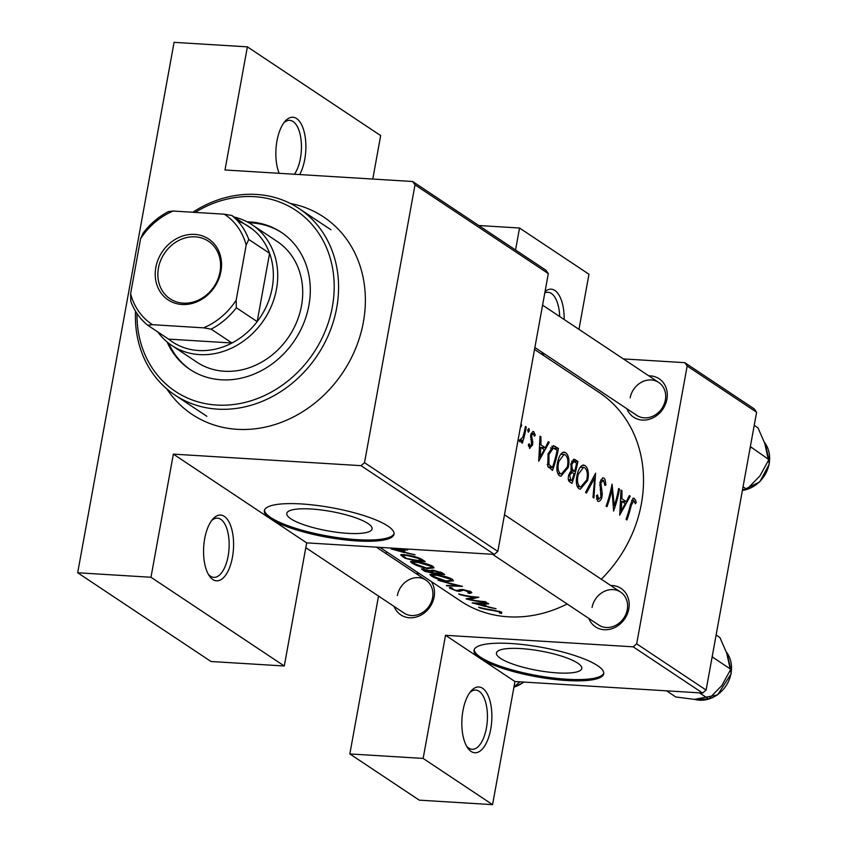 <?xml version="1.0" encoding="UTF-8"?>
<svg xmlns="http://www.w3.org/2000/svg" width="847" height="847" viewBox="0 0 847 847"><rect width="100%" height="100%" fill="white"/><g stroke="black" fill="none" stroke-linecap="round" stroke-linejoin="round"><path stroke-width="1.27" d="M545.055 291.537A32.948 14.918 -86.5 0 1 564.166 319.51M559.698 316.545A29.656 13.425 93.5 0 0 548.03 292.279A29.656 13.425 93.5 0 0 544.801 292.924M462.97 710.622A32.948 14.918 -86.5 0 1 471.027 691.067A32.948 14.918 -86.5 0 1 487.449 694.191A32.948 14.918 -86.5 0 1 490.741 729.108A32.948 14.918 -86.5 0 1 467.555 747.732A32.948 14.918 -86.5 0 1 462.97 710.622M466.559 746.101A29.656 13.425 93.5 0 0 472.107 749.277A29.656 13.425 93.5 0 0 486.422 727.997A29.656 13.425 93.5 0 0 475.739 690.083A29.656 13.425 93.5 0 0 469.852 692.56M279.139 173.307A32.948 14.918 -86.5 0 1 276.98 140.888A32.948 14.918 -86.5 0 1 285.047 121.333A32.948 14.918 -86.5 0 1 301.458 124.456A32.948 14.918 -86.5 0 1 304.751 159.374A32.948 14.918 -86.5 0 1 299.669 174.567M294.428 174.249A29.656 13.425 93.5 0 0 300.431 158.262A29.656 13.425 93.5 0 0 289.748 120.348A29.656 13.425 93.5 0 0 283.861 122.826M204.688 538.692A32.948 14.918 -86.5 0 1 212.756 519.137A32.948 14.918 -86.5 0 1 229.166 522.26A32.948 14.918 -86.5 0 1 232.459 557.178A32.948 14.918 -86.5 0 1 209.273 575.801A32.948 14.918 -86.5 0 1 204.688 538.692M208.277 574.171A29.656 13.425 93.5 0 0 213.825 577.347A29.656 13.425 93.5 0 0 228.139 556.077A29.656 13.425 93.5 0 0 217.457 518.163A29.656 13.425 93.5 0 0 211.57 520.64M290.839 518.809A43.356 9.825 -169.7 0 0 337.932 532.414A43.356 9.825 -169.7 0 0 372.087 528.93A43.356 9.825 -169.7 0 0 368.022 523.541A43.356 9.825 -169.7 0 0 320.928 509.926A43.356 9.825 -169.7 0 0 286.773 513.42A43.356 9.825 -169.7 0 0 290.839 518.809M361.013 465.659L364.517 462.674L497.824 551.418L494.32 554.393L361.013 465.659L173.36 454.13L270.564 518.84A65.897 14.939 -169.7 0 0 342.124 539.528A65.897 14.939 -169.7 0 0 394.035 534.213A65.897 14.939 -169.7 0 0 387.841 526.04A65.897 14.939 -169.7 0 0 316.27 505.352A65.897 14.939 -169.7 0 0 264.37 510.656A65.897 14.939 -169.7 0 0 270.564 518.84L306.667 542.863L284.285 665.996L210.977 661.496L77.68 572.763L174.069 42.35L247.377 46.85L380.674 135.584L372.775 179.056M264.539 510.032A65.897 14.939 -169.7 0 0 270.786 517.57A65.897 14.939 -169.7 0 0 340.992 538.089A65.897 14.939 -169.7 0 0 394.088 533.578M610.708 585.489A23.06 19.883 123.7 0 1 628.802 608.887A23.06 19.883 123.7 0 1 610.147 629.205A23.06 19.883 123.7 0 1 588.803 618.405M598.713 625.001L492.467 554.277L598.713 625.001A19.767 17.046 -56.3 0 0 627.267 609.628A19.767 17.046 -56.3 0 0 620.629 592.095A19.767 17.046 -56.3 0 0 592.074 607.468M648.802 375.856A23.06 19.883 123.7 0 1 666.907 399.244A23.06 19.883 123.7 0 1 648.251 419.561A23.06 19.883 123.7 0 1 626.896 408.762M636.817 415.369L534.88 347.514L636.817 415.369A19.767 17.046 -56.3 0 0 665.361 399.996A19.767 17.046 -56.3 0 0 658.722 382.452A19.767 17.046 -56.3 0 0 630.179 397.836M416.015 573.535A23.06 19.883 123.7 0 1 419.71 573.821M431.388 581.593A23.06 19.883 123.7 0 1 434.109 596.934A23.06 19.883 123.7 0 1 415.454 617.241A23.06 19.883 123.7 0 1 394.109 606.452M305.788 547.66L404.019 613.048A19.767 17.046 -56.3 0 0 432.573 597.675A19.767 17.046 -56.3 0 0 425.935 580.142A19.767 17.046 -56.3 0 0 397.381 595.515M290.341 203.471A118.612 102.286 123.7 0 1 363.374 322.135A118.612 102.286 123.7 0 1 277.604 423.68A118.612 102.286 123.7 0 1 166.87 388.953M500.524 658.384A43.356 9.825 -169.7 0 0 547.617 671.989A43.356 9.825 -169.7 0 0 581.773 668.505A43.356 9.825 -169.7 0 0 577.696 663.116A43.356 9.825 -169.7 0 0 530.603 649.501A43.356 9.825 -169.7 0 0 496.448 652.995A43.356 9.825 -169.7 0 0 500.524 658.384M702.608 693.047L633.175 646.822L636.679 643.847L706.112 690.061L702.608 693.047L514.955 681.517L480.238 658.415A65.897 14.939 -169.7 0 0 551.81 679.103A65.897 14.939 -169.7 0 0 603.71 673.788A65.897 14.939 -169.7 0 0 597.527 665.615A65.897 14.939 -169.7 0 0 525.955 644.927A65.897 14.939 -169.7 0 0 474.045 650.231A65.897 14.939 -169.7 0 0 480.238 658.415L445.522 635.303L423.151 758.436L349.843 753.936L378.524 596.076M474.225 649.607A65.897 14.939 -169.7 0 0 480.471 657.145A65.897 14.939 -169.7 0 0 550.666 677.664A65.897 14.939 -169.7 0 0 603.763 673.153M496.056 608.728L488.041 607.14L483.637 604.207L488.74 603.858L487.787 603.223L472.118 602.905L496.056 608.728M469.185 590.92L467.788 592.794L469.64 593.451L471.811 592.688L471.154 591.831L462.843 589.523L455.972 590.475L452.033 588.919L452.679 588.273L450.668 587.458L449.905 588.305L456.935 591.068L459.434 591.354L463.69 590.105L469.439 592.212L469.651 591.09M449.302 587.67L449.905 588.305L450.064 587.458M452.033 588.919L452.679 588.273M446.454 585.817L462.494 586.389L438.1 580.259L458.1 585.986L446.538 585.351M427.364 568.591L434.056 567.861L432.849 566.336C429.101 564.346 423.828 562.821 417.042 561.773L410.435 561.582L411.737 562.906C415.454 565.267 420.663 567.162 427.364 568.591L427.439 568.146M405.078 558.268A125.197 107.961 -56.3 0 0 425.226 561.582L422.219 559.581C419.021 557.622 414.056 556.151 407.343 555.177C402.791 554.351 400.599 554.33 400.747 555.103L405.078 558.268L405.215 557.538M415.051 554.817L407.036 553.218L402.632 550.285L407.735 549.936L406.782 549.311L391.123 548.983L415.051 554.817M501.752 612.222L501.53 613.472L501.551 612.063L492.128 609.904A125.197 107.961 123.7 0 1 478.608 607.214L479.476 607.797A125.197 107.961 -56.3 0 0 492.795 610.454L499.391 611.894L499.444 612.984L501.53 613.472L501.551 612.063M424.516 571.217A125.197 107.961 -56.3 0 0 444.675 574.531L442.039 572.773L433.145 570.19L429.842 570.677L421.425 568.877L424.516 571.217L424.654 570.476M446.803 581.529L453.494 580.798L452.287 579.274C448.539 577.283 443.267 575.769 436.491 574.711L429.874 574.52L431.176 575.844C434.892 578.215 440.101 580.11 446.803 581.529L446.888 581.084M466.136 598.914A125.197 107.961 -56.3 0 0 486.294 602.228L485.416 601.656A125.197 107.961 123.7 0 1 469.534 599.401L478.82 597.251A125.197 107.961 123.7 0 1 458.661 593.938L459.54 594.52A125.197 107.961 -56.3 0 0 475.336 597.474L466.168 598.797M379.975 547.374L460.609 601.052A125.197 107.961 -56.3 0 0 567.141 603.985M601.285 579.221A125.197 107.961 -56.3 0 0 641.401 503.669A125.197 107.961 -56.3 0 0 599.358 392.606L534.531 349.451M636.213 502.451L635.366 499.656L633.143 498.163L630.475 504.558A125.197 107.961 123.7 0 1 626.06 519.38L626.928 519.963A125.197 107.961 -56.3 0 0 631.29 505.363L633.874 500.566L635.356 503.806L636.213 502.451L634.89 502.366M631.597 500.333L633.874 500.566M619.697 515.145L630.232 496.236L629.279 495.601L626.325 501.689L621.92 498.756L621.963 490.731L621.01 490.095L619.697 515.145M613.599 511.08A125.197 107.961 -56.3 0 0 619.517 489.1L618.649 488.518A125.197 107.961 123.7 0 1 614.319 505.807L612.042 484.124A125.197 107.961 123.7 0 1 606.113 506.104L606.992 506.686A125.197 107.961 -56.3 0 0 611.968 489.407L613.599 511.08M597.664 501.17C599.21 501.932 600.597 500.757 601.804 497.665L602.291 493.96L600.841 482.843L603.53 480.376L604.896 485.469L605.965 484.897L605.044 479.466L603.953 478.1L602.651 477.877L599.972 482.229L600.904 497.168L598.554 498.999L597.59 494.923L596.362 495.749L597.664 501.17L598.406 501.435M600.703 480.027L603.53 480.376M596.532 499.021L599.041 499.179L596.51 498.872M593.906 497.972L595.589 473.177L585.552 492.425L586.484 493.039L594.721 477.899L592.974 497.358L593.906 497.972M587.649 480.45C588.877 475.072 588.538 470.657 586.643 467.216L585.086 465.543L583.35 465.024C580.841 465.554 578.861 468.465 577.4 473.748C575.579 481.032 576.087 486.009 578.935 488.708L580.354 489.195L587.649 480.45L586.632 480.387M571.969 483.372A125.197 107.961 -56.3 0 0 577.898 461.393L574.192 459.243L570.867 463.838L571.312 470.71L568.813 474.638C567.786 478.64 568.21 481.128 570.073 482.112L571.969 483.372M568.21 467.512C569.438 462.123 569.099 457.719 567.194 454.278L565.648 452.605L563.911 452.086C561.402 452.616 559.422 455.517 557.961 460.81C556.14 468.084 556.648 473.071 559.496 475.77L560.915 476.258L568.21 467.512L567.194 467.449M552.53 470.434A125.197 107.961 -56.3 0 0 558.459 448.455L553.43 445.649L548.073 453.886L547.765 466.284L552.53 470.434M538.703 461.234L549.237 442.314L548.284 441.679L545.32 447.767L540.915 444.834L540.958 436.808L540.015 436.173L538.703 461.234M529.439 448.201L532.477 445.183L532.816 442.494L531.556 435.411L533.345 433.653L534.404 436.29L535.293 435.178L533.674 431.642L532.869 431.419L530.667 434.913L531.588 444.686L530.042 446.231L529.301 443.722L528.316 444.707L529.989 448.391M531.111 433.399L533.345 433.653M528.517 446.21L530.286 446.316L528.496 446.136M528.2 432.15L529.375 430.848L528.909 428.466L527.755 429.768L528.433 432.235M519.656 441.689L522.186 440.196A125.197 107.961 123.7 0 1 521.477 442.558L522.355 443.14A125.197 107.961 -56.3 0 0 526.305 427.047L525.426 426.475A125.197 107.961 123.7 0 1 524.325 431.896L522.811 437.306L519.073 440.631L520.1 441.838M519.635 439.858L520.693 439.921L519.687 439.784M520.704 427.089L521.646 425.702L521.106 423.32M602.355 478.004L603.953 478.1L602.651 477.877M632.974 498.258L634.35 498.343L633.143 498.163M706.112 690.061L756.604 412.235L687.171 366.01L684.821 362.675L623.339 358.906M544.737 354.078L541.138 353.855M684.821 362.675L754.243 408.889L756.604 412.235M494.32 554.393L306.667 542.863M423.151 758.436L492.573 804.65L419.276 800.15L349.843 753.936M386.232 553.716L386.581 551.768M633.175 646.822L445.522 635.303M636.679 643.847L687.171 366.01M578.956 329.356L588.972 274.237L519.539 228.023L515.548 250.003M519.539 228.023L478.767 225.514M492.573 804.65L514.955 681.517M364.517 462.674L415.009 184.847L412.648 181.502L224.995 169.982L247.377 46.85M412.648 181.502L545.955 270.246L548.316 273.581L415.009 184.847M497.824 551.418L548.316 273.581M284.285 665.996L150.978 577.262L77.68 572.763M150.978 577.262L173.36 454.13M540.015 436.745L540.958 436.808M539.952 444.781L540.915 444.834M540.968 447.502L545.32 447.767M548.02 442.24L549.237 442.314M540.1 456.925L540.82 447.396L544.293 449.715L540.1 456.925L539.094 456.861M539.846 447.343L540.82 447.396M534.171 435.104L535.293 435.178M530.582 435.347L531.556 435.411M530.423 437.041L531.45 437.105M530.741 439.392L532.138 439.487M531.651 442.42L532.816 442.494M531.44 445.12L532.477 445.183M527.681 430.742L529.375 430.848M525.331 426.994L526.305 427.047M519.507 440.038L522.186 440.196M499.529 611.174L499.391 611.894M520.683 425.649L521.646 425.702M553.567 448.158L558.459 448.455M550.412 447.936L553.144 448.105L557.146 450.138A125.197 107.961 123.7 0 1 552.445 467.608L548.983 464.558L548.941 454.468L553.324 448.116L550.423 447.936M548.485 467.364L552.445 467.608M547.151 464.442L548.983 464.558M547.935 454.416L548.941 454.468M562.779 452.425L565.648 452.605M560.248 473.494C557.908 471.324 557.442 467.29 558.84 461.393L564.028 454.447L565.256 454.892C567.786 457.041 568.485 461.054 567.331 466.93L561.434 473.907L557.665 473.335M557.834 461.329L558.84 461.393M571.884 461.022L577.898 461.393M573.186 459.519L575.261 459.646M571.884 480.556L570.698 479.762L569.703 475.178L572 472.51L574.075 473.526A125.197 107.961 123.7 0 1 571.884 480.556L568.549 480.344M568.337 479.624L570.698 479.762M568.676 475.114L569.703 475.178M574.689 471.271L572.36 469.418L571.746 464.421L573.917 461.626L576.595 463.076A125.197 107.961 123.7 0 1 574.689 471.271L570.836 471.038M570.751 469.312L572.36 469.418M570.762 464.368L571.746 464.421M582.217 465.374L585.086 465.543M579.687 486.432C577.347 484.262 576.881 480.228 578.279 474.341L583.467 467.396L584.695 467.83C587.225 469.979 587.924 473.992 586.78 479.878L580.873 486.845L577.103 486.273M577.273 474.278L578.279 474.341M593.525 477.824L594.721 477.899M604.864 484.833L605.965 484.897M599.867 482.779L600.841 482.843M599.665 485.172L600.682 485.236M601.137 493.886L602.291 493.96M600.745 497.591L601.804 497.665M618.554 489.037L619.517 489.1M610.983 489.344L611.968 489.407M613.281 505.744L614.319 505.807M621.02 490.667L621.963 490.731M620.946 498.692L621.92 498.756M621.973 501.424L626.325 501.689M629.025 496.162L630.232 496.236M621.105 510.847L621.814 501.318L625.298 503.626L621.105 510.847L620.099 510.783M620.84 501.255L621.814 501.318M402.748 549.618L402.632 550.285M395.062 549.999L401.012 550.306L404.485 552.615L395.062 549.999L395.157 549.47M401.129 549.661L401.012 550.306M404.665 551.641L404.485 552.615M422.462 559.74L422.261 560.852A125.197 107.961 123.7 0 1 406.242 558.226L403.13 555.918L403.193 554.605M403.13 555.918C402.717 555.145 404.411 555.092 408.212 555.759L417.846 558.215L422.261 560.852M417.963 557.538L417.846 558.215M412.055 561.18L411.737 562.906M413.728 563.414L412.711 562.313L417.91 562.355L430.774 566.22L431.79 567.469L426.486 568.009L413.728 563.414M430.943 565.32L430.774 566.22M425.681 571.164L423.648 569.586L425.363 569.692L432.076 572.54A125.197 107.961 123.7 0 1 425.681 571.164M431.875 570.063L431.494 572.149M432.256 571.577L432.076 572.54M431.991 571.333L434.013 570.772L441.7 573.79A125.197 107.961 123.7 0 1 434.14 572.89L431.991 571.333L432.002 570.073M440.631 572.021L440.451 572.964M441.901 572.688L441.7 573.79M431.494 574.118L431.176 575.844M433.166 576.352L432.15 575.251L437.359 575.293L450.212 579.157L451.229 580.407L445.924 580.947L433.166 576.352M450.382 578.268L450.212 579.157M470.032 591.248L469.64 593.451M462.155 589.459L462.038 590.094M459.762 589.544L459.434 591.354M469.683 598.575L469.534 599.401M483.753 603.53L483.637 604.207M476.067 603.922L482.017 604.218L485.49 606.537L476.067 603.922L476.162 603.392M482.134 603.583L482.017 604.218M485.67 605.552L485.49 606.537M544.081 354.035A32.948 14.918 -86.5 0 1 541.307 351.791M167.103 341.966A82.371 71.032 -56.3 0 0 189.961 369.43A82.371 71.032 -56.3 0 0 221.258 379.795A82.371 71.032 -56.3 0 0 303.639 323.406A82.371 71.032 -56.3 0 0 281.246 232.3A82.371 71.032 -56.3 0 0 249.95 221.935A82.371 71.032 -56.3 0 0 247.08 221.819M281.935 232.766A82.371 71.032 -56.3 0 0 251.337 222.867A82.371 71.032 -56.3 0 0 248.796 222.75M168.627 343.194A82.371 71.032 -56.3 0 0 190.66 369.895M137.013 313.559A108.723 93.763 -56.3 0 0 216.663 405.057A108.723 93.763 -56.3 0 0 332.363 306.815A108.723 93.763 -56.3 0 0 254.534 196.684A108.723 93.763 -56.3 0 0 195.159 212.396M192.777 212.248A112.016 96.6 123.7 0 1 256.493 194.45A112.016 96.6 123.7 0 1 299.065 208.542A112.016 96.6 123.7 0 1 329.525 332.437A112.016 96.6 123.7 0 1 217.478 409.143A112.016 96.6 123.7 0 1 174.916 395.041A112.016 96.6 123.7 0 1 135.531 311.22M234.248 217.097A72.482 62.509 123.7 0 1 252.162 224.815L277.149 241.459A72.482 62.509 123.7 0 1 296.863 321.627A72.482 62.509 123.7 0 1 224.37 371.251A72.482 62.509 123.7 0 1 196.822 362.135L171.835 345.491A72.482 62.509 123.7 0 1 157.796 331.95M768.896 459.625L759.95 475.876L746.832 489.344L742.512 489.757L746.832 489.344L743.052 486.834L746.832 489.344L759.95 475.876L768.896 459.625L750.357 446.623L768.896 459.625L765.54 445.141L768.896 459.625M750.05 448.285L750.855 447.618L750.05 448.285M758.001 427.883L765.54 445.141L758.001 427.883L754.222 425.363L758.001 427.883M712.761 657.261L712.253 656.256L712.761 657.261L730.792 669.268L721.856 685.519L708.727 698.987L694.349 699.368L675.779 696.965L666.568 690.824L675.779 696.965L694.349 699.368L708.727 698.987L699.516 692.857L708.727 698.987L721.856 685.519L730.792 669.268L727.435 654.784L730.792 669.268L712.761 657.261L711.956 657.928L712.761 657.261M719.897 637.516L727.435 654.784L719.897 637.516L716.117 635.006L719.897 637.516M513.96 686.981L519.889 681.824M155.837 267.44A36.569 31.54 123.7 0 1 194.757 234.397A36.569 31.54 123.7 0 1 220.94 271.442A36.569 31.54 123.7 0 1 182.02 304.486A36.569 31.54 123.7 0 1 155.837 267.44M220.008 271.887A34.589 29.836 -56.3 0 0 208.394 241.194A34.589 29.836 -56.3 0 0 158.431 268.107A34.589 29.836 -56.3 0 0 170.056 298.79A34.589 29.836 -56.3 0 0 220.008 271.887M252.162 224.815A72.482 62.509 123.7 0 1 276.503 289.113A72.482 62.509 123.7 0 1 171.835 345.491M152.502 324.697L147.738 325.248A69.189 59.661 123.7 0 1 130.787 301.278L130.607 293.729A65.897 56.823 -56.3 0 0 152.502 324.697L203.619 327.842A65.897 56.823 -56.3 0 0 236.165 300.209L236.345 307.757A69.189 59.661 123.7 0 1 211.168 329.144L231.993 343.003L168.564 339.118A69.189 59.661 -56.3 0 0 231.993 343.003A69.189 59.661 -56.3 0 0 257.181 321.627A69.189 59.661 -56.3 0 0 272.183 288.012A69.189 59.661 -56.3 0 0 269.59 253.317A69.189 59.661 -56.3 0 0 252.65 229.346A69.189 59.661 -56.3 0 0 237.679 220.982M236.345 307.757L257.181 321.627L269.59 253.317L248.764 239.457L246.17 245.154A65.897 56.823 -56.3 0 0 224.275 214.185L173.159 211.041A65.897 56.823 -56.3 0 0 140.613 238.674L130.607 293.729M140.613 238.674L143.207 232.978A69.189 59.661 123.7 0 1 168.384 211.591L173.159 211.041M168.564 339.118L147.738 325.248M211.168 329.144L203.619 327.842M236.165 300.209L246.17 245.154M224.275 214.185L231.824 215.487A69.189 59.661 123.7 0 1 248.764 239.457M252.65 229.346L231.824 215.487M630.295 505.299L631.29 505.363M551.821 446.221L555.441 446.443M548.147 466.941L551.757 467.152M571.312 470.71L574.107 470.89M600.237 489.831L601.539 489.915M403.278 556.077L403.119 556.966M421.34 559.031L421.139 560.111M422.833 568.803L422.621 569.946M460.821 589.427L460.577 590.783M742.406 490.381A29.656 25.569 -56.3 0 0 769.14 463.754A29.656 25.569 -56.3 0 0 764.608 442.579A29.656 25.569 -56.3 0 1 769.14 463.754A29.656 25.569 -56.3 0 1 742.406 490.381M731.035 673.397A29.656 25.569 -56.3 0 0 726.514 652.222A29.656 25.569 -56.3 0 1 731.035 673.397A29.656 25.569 -56.3 0 1 694.635 699.378A29.656 25.569 -56.3 0 0 731.035 673.397M513.928 687.139A29.656 25.569 -56.3 0 0 523.732 682.057M563.954 454.447L560.83 454.257M561.434 473.907L557.813 473.685M572 472.51L569.766 472.372M573.917 461.626L571.651 461.488M583.392 467.385L580.269 467.195M580.873 486.845L577.252 486.623M412.711 562.281L412.913 561.222M431.79 567.426L432.076 565.87M423.648 569.586L423.765 568.962M432.161 575.219L432.351 574.16M451.239 580.364L451.515 578.819M451.62 588.474L451.726 587.882M299.065 208.542L330.997 229.802M174.916 395.041L206.859 416.3M542.578 305.142L658.722 382.452L542.578 305.142M742.385 490.498L759.823 481.827L769.32 463.997L764.576 442.494L769.32 463.997L759.823 481.827L742.385 490.498M620.629 592.095L504.484 514.785L620.629 592.095M726.482 652.126L731.226 673.64L717.589 694.921L694.519 699.378L717.589 694.921L731.226 673.64L726.482 652.126M376.375 547.151L425.935 580.142M524.092 682.079L513.896 687.309"/></g></svg>
